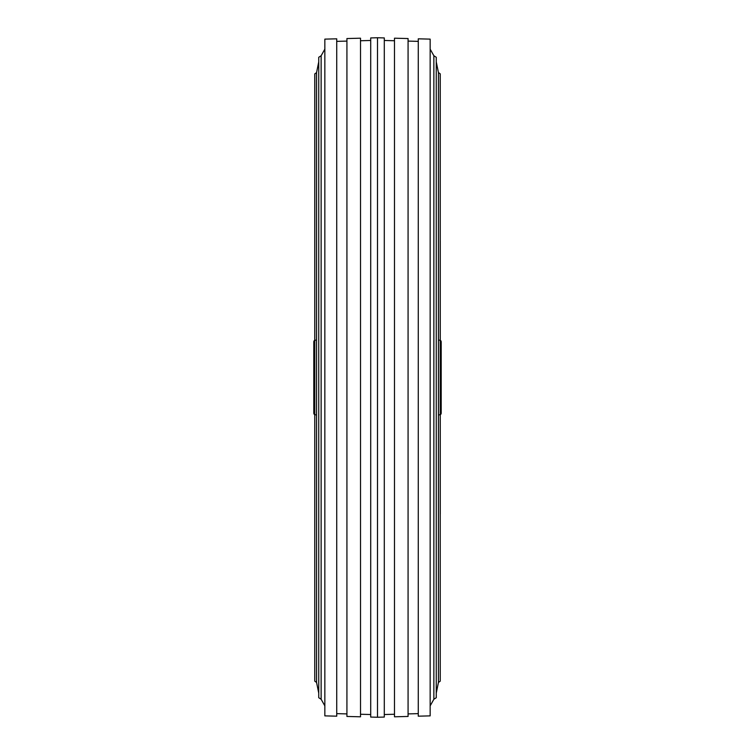 <?xml version="1.0" encoding="UTF-8"?>
<svg xmlns="http://www.w3.org/2000/svg" width="755" height="755" viewBox="0 0 755 755"><rect width="100%" height="100%" fill="white"/><g stroke="black" fill="none" stroke-linecap="round" stroke-linejoin="round"><path stroke-width="1.13" d="M313.797 413.174L313.797 341.826L313.797 413.174A1.699 1.699 -0 0 0 314.741 414.693A1.699 1.699 180 0 1 313.797 413.174L315.496 414.873M313.797 355.586L313.797 399.414M314.741 340.307A1.699 1.699 0 0 0 313.797 341.826L315.496 340.127M441.203 341.826L441.203 413.174A1.699 1.699 0 0 1 440.259 414.693A1.699 1.699 180 0 0 441.203 413.174L441.203 341.826A1.699 1.699 180 0 0 440.259 340.307A1.699 1.699 -0 0 1 441.203 341.826L439.504 340.127M441.203 399.414L441.203 355.586M440.24 514.193L440.24 73.971L440.24 514.193M436.258 61.853L438.438 72.584L440.193 73.792L440.24 681.029M438.438 72.584L438.438 682.416L440.193 681.208M433.861 522.403L433.861 699.262L436.258 697.714L436.258 57.286L433.861 55.738L433.861 522.403M430.161 529.887L430.161 715.872L418.27 716.184L418.27 38.816L430.161 39.128L430.161 529.887M408.077 530.142L408.077 716.448L394.488 716.806L394.488 38.194L408.077 38.552L408.077 530.142M377.5 37.75L384.295 37.929L384.295 717.071L377.5 717.25L377.5 37.75L370.705 37.929L370.705 717.071L377.5 717.25M346.923 530.142L346.923 716.448L360.512 716.806L360.512 38.194L346.923 38.552L346.923 530.142M324.839 529.887L324.839 715.872L336.73 716.184L336.73 38.816L324.839 39.128L324.839 529.887M321.139 699.262L318.742 697.714L318.742 57.286L321.139 55.738L321.139 699.262L324.839 705.859M314.807 73.792L314.76 681.029L314.76 73.971L316.562 72.584L316.562 682.416L318.742 693.147M439.504 414.873L441.203 413.174M440.259 240.939L440.259 340.307M440.259 414.693L440.259 514.061M436.258 693.147L438.438 682.416M430.161 705.859L433.861 699.262M418.27 713.635L408.077 713.9M394.488 714.258L384.295 714.523M360.512 714.258L370.705 714.523M336.73 713.635L346.923 713.9M314.807 681.208L316.562 682.416M314.76 73.971L314.76 681.029M316.562 72.584L318.742 61.853M321.139 55.738L324.839 49.141M336.73 41.365L346.923 41.1M360.512 40.742L370.705 40.477M394.488 40.742L384.295 40.477M418.27 41.365L408.077 41.1M430.161 49.141L433.861 55.738"/></g></svg>
